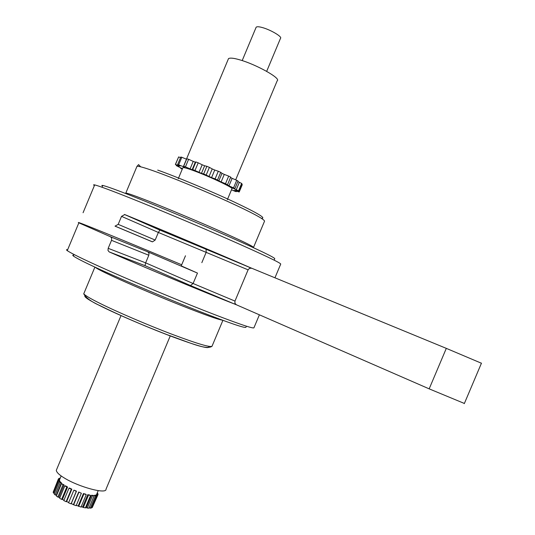 <?xml version="1.0" encoding="UTF-8"?>
<svg xmlns="http://www.w3.org/2000/svg" width="535" height="535" viewBox="0 0 535 535"><rect width="100%" height="100%" fill="white"/><g stroke="black" fill="none" stroke-linecap="round" stroke-linejoin="round"><path stroke-width="0.8" d="M235.674 179.834L277.217 80.725C281.263 78.384 255.837 64.3 239.593 59.786C233.795 58.088 230.097 57.7 228.505 58.616L228.191 59.378M256.011 27.573L256.178 27.165C257.027 26.543 258.947 26.636 261.936 27.445C270.148 29.532 282.701 36.828 280.487 38.366L266.671 71.356M274.141 260.157L274.763 258.673C274.401 257.402 259.542 250.246 230.184 237.206C199.809 223.764 158.193 206.356 135.174 197.268C117.921 190.42 107.12 186.481 102.773 185.438L101.831 185.444L102.493 186.12M170.264 335.886L106.004 489.197C106.799 494.554 78.839 487.004 64.528 478.123C59.358 475.026 56.61 472.432 56.289 470.332L56.683 469.389M63.939 500.238L62.408 499.416L67.597 487.024L65.611 485.88L64.822 485.854L66.808 486.997L61.619 499.402L59.639 498.239L64.822 485.854M68.701 502.499L66.641 501.569L71.83 489.164L69.517 488.04L69.002 488.154L71.322 489.284L66.119 501.703L63.805 500.573L69.002 488.154M73.522 504.411L78.719 492.006L81.36 493.257L76.164 505.669L73.636 504.806L71.289 503.562L76.485 491.157L73.977 490.127L76.278 491.418L71.081 503.836L68.574 502.806L73.776 490.381M78.23 505.936L83.413 493.551L85.781 494.206L86.222 494.681L81.032 507.06L76.298 505.348M82.584 507.019L87.76 494.668L89.826 495.056L90.542 495.597L85.373 507.942L81.18 506.712M86.316 507.588L91.472 495.276L93.103 495.383L94.053 495.958L88.904 508.25L85.553 507.508M96.534 495.738L91.411 507.976L90.301 508.183L89.171 507.615L94.32 495.35L95.417 495.176L96.534 495.738L95.444 495.918L94.32 495.35M95.905 495.417L96.628 494.44L97.845 494.962L97.343 495.417L96.126 494.888M246.394 326.183L245.919 327.313C244.629 328.256 229.027 322.899 199.12 311.256C168.224 299.159 126.721 281.604 104.218 271.372C87.319 263.728 77.027 258.606 73.335 256.004L72.72 255.222L73.71 255.108M274.943 277.825L280.735 264.043C280.22 262.718 264.036 255.014 232.17 240.931C199.18 226.392 154.12 207.54 129.323 197.703C110.952 190.38 99.403 186.113 94.682 184.896C93.331 184.608 93.23 184.842 94.387 185.598M121.525 216.361L124.755 214.562L159.925 230.083L158.36 232.458L121.525 216.361L118.188 224.352L155.177 240.054L152.482 241.853L115.018 226.151L118.188 224.352M159.925 230.083L249.858 267.467C223.062 255.69 158.24 228.271 124.755 214.562M259.395 314.814L253.918 327.835C252.473 328.731 235.547 322.832 203.133 310.146C169.615 296.958 124.682 277.953 100.393 266.952C82.383 258.833 71.336 253.396 67.263 250.641C66.146 249.791 66.273 249.477 67.657 249.691M181.238 265.882L197.468 273.084L193.095 283.51L234.972 301.085L234.939 303.305L236.33 304.756L234.511 304.027C207.219 293.468 142.263 266.47 109.16 251.898L107.996 250.467L108.177 248.32L145.64 262.852L145.038 265.668L109.16 251.898M152.094 241.74L115.018 226.151M464.373 403.457L429.17 388.858L446.31 348.365L481.426 363.238M227.355 199.682L231.902 188.828C235.086 188.534 208.984 176.189 193.255 170.511C187.624 168.445 184.18 167.468 182.93 167.582L182.796 167.89M249.858 267.467L446.31 348.365M251.664 268.242L249.484 268.343L248.093 269.834L158.36 232.458L155.177 240.054M234.972 301.085L248.093 269.834M236.33 304.756L429.17 388.858M197.468 273.084L147.861 251.858L148.977 253.209L148.817 255.255L111.514 240.335L108.177 248.32M111.514 240.335L111.695 238.189L110.571 236.791L147.861 251.858M181.706 264.778C123.124 240.161 72.232 219.323 78.859 222.841L110.571 236.791M148.817 255.255L145.64 262.852L193.095 283.51L190.493 285.543L145.038 265.668M53.413 491.611L58.255 479.28L58.542 478.738L59.78 479.226L59.338 480.296M58.636 480.724L58.288 479.948L59.532 480.363L59.88 481.139L58.636 480.724L53.493 493.009L53.159 492.2L58.288 479.948M60.261 482.577L59.298 481.614L60.462 481.915L61.425 482.878L60.261 482.577L55.098 494.908L54.149 493.919L59.298 481.614M63.036 484.71L61.518 483.62L64.053 484.884L63.036 484.71L57.86 497.089L56.349 495.978L61.518 483.62M81.36 493.257L78.719 492.006M73.636 504.806L78.839 492.387M86.222 494.681L83.413 493.551M78.658 506.424L83.848 494.032M90.542 495.597L87.76 494.668M83.299 507.575L88.476 495.209M94.053 495.958L91.472 495.276M87.265 508.17L92.428 495.851M90.301 508.183L95.444 495.918M97.845 494.962L92.227 507.621L97.343 495.417M97.056 493.377L97.912 493.685L98.032 494.38L96.822 493.939M97.798 494.942L98.032 494.38M97.243 493.444L97.477 492.882M58.897 478.878L59.131 478.323L60.234 478.143M92.227 507.621L91.659 507.374M66.641 501.569L66.119 501.703M71.83 489.164L71.322 489.284M62.408 499.416L61.619 499.402M67.597 487.024L66.808 486.997M59.8 497.858L58.877 497.242L64.053 484.884M58.877 497.242L57.86 497.089M56.563 495.463L56.269 495.203L61.425 482.878M56.269 495.203L55.098 494.908M59.646 481.701L59.88 481.139M54.403 493.303L53.493 493.009M59.291 480.283L59.505 479.775L58.255 479.28M59.994 478.718L59.131 478.323M241.666 184.328L242.295 184.635L239.212 191.991L235.741 190.052M239.212 191.991L234.009 190.353L236.323 191.664L235.213 191.376L231.488 189.825M236.537 191.155L236.323 191.664M180.897 167.883L180.703 168.344L182.261 169.174M180.703 168.344L182.422 168.726L176.276 165.609L179.105 166.325L175.36 164.486L180.255 165.977L177.653 164.533L184.762 167.147L183.665 166.278L185.431 166.88L192.132 169.702L195.302 162.138L193.222 161.389L190.059 168.946M176.51 165.047L176.276 165.609M175.527 164.352L178.636 156.922L175.36 164.486M178.636 156.922L180.536 157.644M178.677 164.773L181.813 157.27L180.783 157.043L177.653 164.533M181.813 157.27L186.474 159.209L183.338 166.713M185.431 166.88L188.601 159.31L186.829 158.728L183.665 166.278M188.601 159.31L193.222 161.389M195.302 162.138L195.897 161.944L192.714 169.541L192.132 169.702M192.714 169.541L201.468 173.353L204.644 165.763L202.183 164.773L199.007 172.357M195.897 161.944L198.197 162.821L195.014 170.431M198.197 162.821L202.183 164.773M204.644 165.763L206.864 166.305L203.674 173.922L201.468 173.353M203.674 173.922L211.566 177.62L214.742 170.036L212.214 168.933L209.038 176.523M206.864 166.305L209.399 167.368L206.209 174.985M209.399 167.368L212.214 168.933M214.742 170.036L218.293 171.247L215.11 178.85L211.566 177.62M215.11 178.85L221.109 181.96L224.272 174.403L222.012 173.327L218.842 180.897M218.293 171.247L220.728 172.344L217.544 179.947M220.728 172.344L222.012 173.327M224.272 174.403L228.686 176.109L225.516 183.679L221.109 181.96M225.516 183.679L233.909 188.674L234.056 188.333M228.686 176.109L230.699 177.112L227.535 184.669M230.531 177.506L232.13 178.349L228.987 185.846L232.992 188.079L234.918 188.541L228.987 185.846M237.828 181.592L239.366 182.295L236.249 189.731L233.909 188.674M239.366 182.295L241.653 183.425L238.536 190.848L238.831 191.095L235.661 190.239M236.249 189.731L238.536 190.848M241.653 183.425L241.94 183.679L238.831 191.095M232.13 178.342L236.711 180.275L233.568 187.785M236.711 180.275L238.062 181.044L234.918 188.541M201.842 262.652L206.216 252.212L206.028 249.069L159.845 230.083L124.421 214.461M234.511 304.027L190.493 285.543M205.835 248.949L251.33 268.135M157.705 170.097C174.55 175.988 210.904 191.035 234.33 202.076C257.569 213.05 266.59 218.454 261.394 218.287M125.852 193.61L125.845 192.995C128.213 193.456 134.151 195.529 143.674 199.214C159.483 205.273 192.279 218.868 216.742 229.662C240.603 240.208 252.868 246.12 253.523 247.404L264.551 221.142C264.19 219.149 252.152 212.689 228.432 201.775C204.109 190.614 171.24 177.152 155.25 171.501C145.634 168.043 139.561 166.271 137.04 166.184L136.679 167.04M222.507 320.184C218.287 319.616 204.25 314.6 180.382 305.144C155.946 295.434 126.18 282.634 111.661 275.813C102.412 271.512 96.822 268.61 94.896 267.105L94.869 267.079M208.423 346.292C210.629 349.522 199.722 346.74 175.701 337.959C151.372 329.038 116.429 314.045 100.841 306.147M84.149 292.839L83.734 293.835C85.506 295.715 90.963 298.911 100.112 303.439C115.246 311.049 147.78 325.133 172.772 334.549C197.174 343.704 210.268 347.589 212.047 346.192L222.908 320.331M100.526 305.993C89.786 300.63 84.537 297.299 84.791 295.995M98.219 490.608L96.594 494.487M181.218 265.928L185.478 255.77M464.293 403.651L481.473 363.131M182.93 167.582L178.269 178.723M67.263 250.641L78.859 222.841M94.682 184.896L83.072 212.729M73.335 256.004L73.97 254.473M59.331 480.296L61.157 475.929M56.289 470.332L121.03 315.556M102.773 185.438L102.024 187.237M242.195 60.582L256.178 27.165M228.505 58.616L186.434 159.189M152.482 241.853L115.413 226.265M125.845 192.995L137.04 166.184C139.368 164.726 137.321 163.329 140.651 166.793M212.007 346.319C205.901 350.218 190.186 342.748 166.82 334.569C141.227 324.645 119.044 315.041 100.272 305.759C91.592 301.934 86.075 297.962 83.734 293.835L94.896 267.105"/></g></svg>
